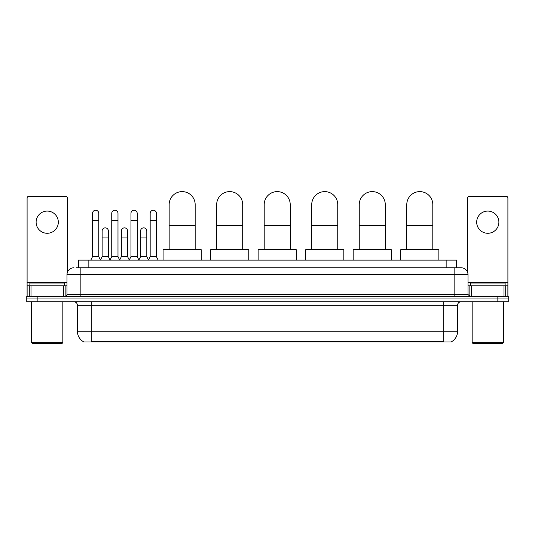 <?xml version="1.0" encoding="UTF-8"?>
<svg xmlns="http://www.w3.org/2000/svg" width="535" height="535" viewBox="0 0 535 535"><rect width="100%" height="100%" fill="white"/><g stroke="black" fill="none" stroke-linecap="round" stroke-linejoin="round"><path stroke-width="0.8" d="M78.444 267.761L78.444 260.13L456.556 260.13L456.556 267.761M451.707 341.658L451.707 341.999L83.293 341.999L83.293 341.658M83.4 341.718A12.144 12.144 0 0 1 77.394 331.245L91.271 331.245L91.271 341.718L443.729 341.718L443.729 331.245L457.606 331.245L457.606 305.224A3.471 3.471 0 0 1 461.07 301.753M77.394 331.245L77.394 305.224C77.194 303.118 76.037 301.961 73.93 301.753M451.6 341.718A12.144 12.144 0 0 0 457.606 331.245M37.156 296.209L508.25 296.209L508.25 298.978L26.75 298.978L26.75 301.753L37.156 301.753L37.156 298.978L26.75 298.978L26.75 296.209L37.156 296.209L37.156 298.978L508.25 298.978L508.25 301.753L37.156 301.753M76.518 267.761L461.07 267.761A6.935 6.935 0 0 1 468.011 274.696L468.011 294.471L469.743 296.209M76.358 267.761L80.865 267.761L80.865 274.696L66.989 274.696L66.989 294.471A1.732 1.732 0 0 1 65.257 296.209M73.93 267.761A6.935 6.935 0 0 0 66.989 274.696M468.011 274.696L454.135 274.696L454.135 267.761L461.07 267.761M47.22 211.078A11.101 11.101 0 0 0 36.119 222.179A11.101 11.101 0 0 0 47.22 233.28A11.101 11.101 0 0 0 58.315 222.179A11.101 11.101 0 0 0 47.22 211.078M63.438 296.209L63.438 285.797L30.997 285.797L30.997 296.209M67.336 272.529L67.336 198.03A1.732 1.732 0 0 0 65.604 196.298L28.83 196.298A1.732 1.732 0 0 0 27.098 198.03L27.098 285.797L30.997 285.797M63.438 285.797L66.989 285.797M27.098 296.209L27.098 285.797M62.134 343.383L32.301 343.383L31.605 342.694L62.829 342.694L62.134 343.383M31.605 301.753L31.605 342.694M62.829 301.753L62.829 342.694M64.561 285.797L64.561 283.022L29.873 283.022L29.873 285.797M169.154 249.718L169.154 204.624A13.007 13.007 0 0 1 182.161 191.617A13.007 13.007 0 0 1 195.168 204.624A13.007 13.007 0 0 0 182.161 191.617M195.168 249.718L195.168 204.624M201.24 260.13L201.24 249.718L163.081 249.718L163.081 260.13M216.682 249.718L216.682 204.624A13.007 13.007 0 0 1 229.689 191.617A13.007 13.007 0 0 1 242.696 204.624A13.007 13.007 0 0 0 229.689 191.617M242.696 249.718L242.696 204.624M248.768 260.13L248.768 249.718L210.609 249.718L210.609 260.13M264.203 249.718L264.203 204.624A13.007 13.007 0 0 1 277.21 191.617A13.007 13.007 0 0 1 290.224 204.624A13.007 13.007 0 0 0 277.21 191.617M290.224 249.718L290.224 204.624M296.29 260.13L296.29 249.718L258.131 249.718L258.131 260.13M311.731 249.718L311.731 204.624A13.007 13.007 0 0 1 324.738 191.617A13.007 13.007 0 0 1 337.745 204.624A13.007 13.007 0 0 0 324.738 191.617M337.745 249.718L337.745 204.624M343.818 260.13L343.818 249.718L305.659 249.718L305.659 260.13M359.252 249.718L359.252 204.624A13.007 13.007 0 0 1 372.266 191.617A13.007 13.007 0 0 1 385.274 204.624A13.007 13.007 0 0 0 372.266 191.617M385.274 249.718L385.274 204.624M391.346 260.13L391.346 249.718L353.187 249.718L353.187 260.13M406.781 249.718L406.781 204.624A13.007 13.007 0 0 1 419.788 191.617A13.007 13.007 0 0 1 432.802 204.624A13.007 13.007 0 0 0 419.788 191.617M432.802 249.718L432.802 204.624M438.867 260.13L438.867 249.718L400.708 249.718L400.708 260.13M90.789 260.13L92.522 256.66L98.768 256.66L100.5 260.13M98.768 256.66L98.768 213.365A3.123 3.123 0 0 0 95.645 210.242A3.123 3.123 0 0 1 95.839 210.248M92.522 256.66L92.522 220.306L98.768 220.306M92.522 220.306L92.522 213.365A3.123 3.123 0 0 1 95.645 210.242M110.009 260.13L111.741 256.66L117.988 256.66L119.72 260.13M117.988 256.66L117.988 213.365A3.123 3.123 0 0 0 114.864 210.242A3.123 3.123 0 0 1 115.058 210.248M111.741 256.66L111.741 220.306L117.988 220.306M111.741 220.306L111.741 213.365A3.123 3.123 0 0 1 114.864 210.242M129.223 260.13L130.961 256.66L137.201 256.66L138.939 260.13M137.201 256.66L137.201 213.365A3.123 3.123 0 0 0 134.084 210.242A3.123 3.123 0 0 1 134.278 210.248M130.961 256.66L130.961 220.306L137.201 220.306M130.961 220.306L130.961 213.365A3.123 3.123 0 0 1 134.084 210.242M148.442 260.13L150.174 256.66L156.421 256.66L158.159 260.13M156.421 256.66L156.421 213.365A3.123 3.123 0 0 0 153.298 210.242A3.123 3.123 0 0 1 153.498 210.248M150.174 256.66L150.174 220.306L156.421 220.306M150.174 220.306L150.174 213.365A3.123 3.123 0 0 1 153.298 210.242M100.446 260.023L102.131 256.66L108.378 256.66L110.056 260.023M108.378 256.66L108.378 230.986A3.123 3.123 0 0 0 105.448 227.87A3.123 3.123 0 0 1 108.378 230.986M102.131 256.66L102.131 237.928L108.378 237.928M102.131 237.928L102.131 230.986A3.123 3.123 0 0 1 105.448 227.87M119.666 260.023L121.351 256.66L127.597 256.66L129.276 260.023M127.597 256.66L127.597 230.986A3.123 3.123 0 0 0 124.668 227.87A3.123 3.123 0 0 1 127.597 230.986M121.351 256.66L121.351 237.928L127.597 237.928M121.351 237.928L121.351 230.986A3.123 3.123 0 0 1 124.668 227.87M138.886 260.023L140.571 256.66L146.811 256.66L148.496 260.023M146.811 256.66L146.811 230.986A3.123 3.123 0 0 0 143.888 227.87A3.123 3.123 0 0 1 146.811 230.986M140.571 256.66L140.571 237.928L146.811 237.928M140.571 237.928L140.571 230.986A3.123 3.123 0 0 1 143.888 227.87M487.78 211.078A11.101 11.101 0 0 0 476.685 222.179A11.101 11.101 0 0 0 487.78 233.28A11.101 11.101 0 0 0 498.881 222.179A11.101 11.101 0 0 0 487.78 211.078M504.003 296.209L504.003 285.797L471.562 285.797L471.562 296.209M504.003 285.797L507.902 285.797L507.902 198.03A1.732 1.732 0 0 0 506.17 196.298L469.396 196.298A1.732 1.732 0 0 0 467.664 198.03L467.664 272.529M468.011 285.797L471.562 285.797M507.902 285.797L507.902 296.209M502.699 343.383L472.866 343.383L472.171 342.694L503.395 342.694L502.699 343.383M472.171 301.753L472.171 342.694M503.395 301.753L503.395 342.694M505.127 285.797L505.127 283.022L470.439 283.022L470.439 285.797M442.338 341.999L442.338 341.658M92.662 341.999L92.662 341.658M88.85 267.761L88.85 260.13M446.15 267.761L446.15 260.13M443.729 301.753L443.729 305.224L77.394 305.224M457.606 305.224L443.729 305.224L443.729 331.245L91.271 331.245L91.271 301.753M497.844 301.753L497.844 296.209M80.865 296.209L80.865 294.471L468.011 294.471M66.989 294.471L80.865 294.471L80.865 274.696L454.135 274.696L454.135 296.209M66.989 282.333L27.098 282.333M65.143 285.797L65.143 296.209M27.125 285.797L27.125 296.209M29.291 296.209L29.291 285.797M169.154 225.436L195.168 225.436M216.682 225.436L242.696 225.436M264.203 225.436L290.224 225.436M311.731 225.436L337.745 225.436M359.252 225.436L385.274 225.436M406.781 225.436L432.802 225.436M507.902 282.333L468.011 282.333M507.875 296.209L507.875 285.797M505.709 285.797L505.709 296.209M469.857 296.209L469.857 285.797"/></g></svg>
